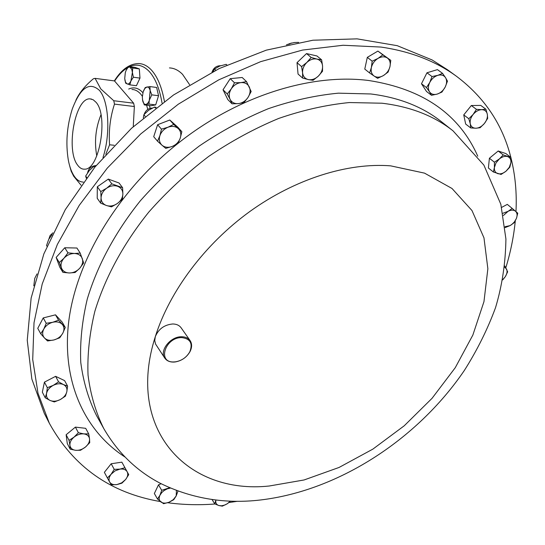 <?xml version="1.0" encoding="UTF-8"?>
<svg xmlns="http://www.w3.org/2000/svg" width="545" height="545" viewBox="0 0 545 545"><rect width="100%" height="100%" fill="white"/><g stroke="black" fill="none" stroke-linecap="round" stroke-linejoin="round"><path stroke-width="0.82" d="M95.975 102.228L93.209 99.783L90.177 98.89C75.278 97.071 65.468 150.175 77.669 165.176C79.734 168.03 82.091 169.359 84.727 169.161C99.36 169.897 108.646 115.649 95.975 102.228M100.975 114.743C95.613 128.068 94.217 141.795 96.772 155.918M215.03 503.996C198.85 505.235 183.079 504.813 167.717 502.728M160.394 501.577C110.512 492.98 73.5 466.881 49.35 423.295L38 393.272L32.714 359.496L34.015 322.742L42.21 284L57.368 244.433L79.257 205.342L107.324 168.071L140.712 133.954L178.29 104.211L218.749 79.856L260.646 61.653L302.543 50.072L343.071 45.255L381.003 47.068C410.617 51.414 435.802 61.176 456.553 76.341C484.437 97.405 502.538 124.423 510.856 157.41M173.48 362.084C169.549 362.084 166.641 360.749 164.774 358.092C159.154 350.728 170.517 336.326 181.676 336.755C185.45 336.803 188.257 338.07 190.096 340.571C192.119 343.704 192.099 347.369 190.041 351.566C186.649 357.397 181.635 360.865 175.006 361.982L173.48 362.084M164.774 358.092L155.57 344.059L154.746 340.564L155.305 336.66C158.541 328.976 164.365 324.752 172.779 323.975C176.519 324.043 179.305 325.324 181.138 327.817L190.096 340.571M181.751 337.614C165.108 337.157 156.987 362.888 173.882 361.935L175.347 361.839C181.717 360.77 186.526 357.431 189.789 351.832C193.005 343.425 190.328 338.683 181.751 337.614M102.998 157.485C110.751 134.09 108.843 100.852 99.415 90.381C89.469 81.382 80.415 87.609 72.267 109.055C66.878 126.174 65.564 143.165 68.309 160.039C69.617 166.974 71.647 172.438 74.399 176.43C77.015 180.129 80.006 182.016 83.365 182.084M81.082 185.252L73.711 176.26L71.177 171.225L69.815 166.416M105.812 154.296L109.586 144.8L114.157 145.27M75.884 100.232C79.311 92.82 85.149 85.66 93.399 78.759L95.096 78.364L100.784 88.917L113.769 100.736L114.477 104.109C110.226 117.1 108.591 130.664 109.586 144.8M189.578 84.659L182.568 74.365C178.515 70.244 174.141 68.091 169.447 67.914M37.033 273.903L34.751 278.379L33.797 285.832M456.553 76.341L447.445 69.719L432.076 59.936L397.237 45.678L357.098 38.858L312.919 40.221L266.307 50.147L219.158 68.581L173.528 94.98L131.474 128.313L94.885 167.111L65.311 209.621L43.859 253.902L31.14 298.04L27.25 340.264L31.855 379.068L44.254 413.253L49.35 423.295M128.586 66.497L135.14 67.41L139.329 68.915L139.976 78.112L136.413 85.715L129.839 84.85L130.923 80.953C129.73 83.371 128.457 84.373 127.087 83.95L125.5 82.132L124.723 78.575L125.289 72.723L126.161 70.216C127.332 67.791 128.606 66.769 129.976 67.151L128.586 66.497L126.079 70.394M149.923 86.573L156.64 87.459L158.547 95.729L155.686 104.906L150.972 105.73L144.275 104.906L145.917 104.402C144.398 104.558 143.308 103.318 142.661 100.689L142.34 97.003L143.137 92.01L144.786 88.535L146.871 86.962C148.397 86.757 149.5 87.977 150.168 90.62L149.923 86.573L145.229 87.527L143.56 90.804M95.096 78.364L114.484 80.926L133.634 103.189L134.363 106.534L133.252 126.692M114.477 104.109L134.363 106.534M133.634 103.189L113.769 100.736M132.381 72.512L130.923 80.953L133.382 77.22L131.761 69.351L129.976 67.151L132.742 68.002L132.381 72.512M124.866 79.849L125.711 83.235L129.839 84.85M139.976 78.112L133.382 77.22M139.329 68.915L132.742 68.002M149.684 99.388C148.71 102.344 147.457 104.02 145.917 104.402L148.962 104.075L150.168 90.62L151.81 94.864L149.684 99.388M142.47 99.606L144.275 104.906M155.686 104.906L148.962 104.075M158.547 95.729L151.81 94.864M220.636 65.72C216.447 65.727 213.572 67.859 212.005 72.131M226.209 64.337L226.877 64.971L226.209 64.337L219.751 66.054L214.539 68.997L213.102 71.579M215.8 70.223L214.539 68.997M96.158 165.557C91.451 165.966 88.597 168.378 87.582 172.799M95.886 165.891L94.121 166.191L89.387 170.408L85.681 176.035L86.26 178.16M86.744 177.52L85.681 176.035M94.844 167.165L94.121 166.191M291.486 43.028L286.472 44.833M298.626 42.381L294.375 42.51L289.395 43.695L288.714 44.336M289.865 44.09L289.395 43.695M152.396 108.019C148.294 108.305 145.542 110.437 144.146 114.409M156.272 107.474L154.528 107.065L148.621 110.254L143.846 114.763L143.335 117.89M145.195 116.33L143.846 114.763M155.454 108.108L154.528 107.065M52.96 232.817L50.058 235.563L48.907 239.003M52.122 234.582L48.716 239.378L46.529 245.529L46.945 246.211M249.297 86.989C250.686 90.306 250.257 93.801 248.002 97.46C245.536 101.009 242.355 103.059 238.451 103.611L243.949 102.542L248.002 97.46L251.17 91.505L246.51 81.593L240.965 82.608C244.875 82.37 247.648 83.828 249.297 86.989M231.305 88.808C233.798 85.211 237.014 83.14 240.965 82.608L234.5 82.779L231.305 88.808L227.245 93.965L230.085 99.34C228.641 96.036 229.05 92.527 231.305 88.808M230.085 99.34C231.782 102.474 234.568 103.897 238.451 103.611L232.041 103.809L230.085 99.34M117.611 186.288C121.058 187.691 122.809 190.259 122.87 193.993C122.645 197.767 120.786 200.955 117.291 203.551L122.38 199.225L122.87 193.993L122.618 187.739L111.827 183.842L106.67 188.202C110.356 185.777 114.007 185.137 117.611 186.288M101.077 197.862C101.261 194.054 103.128 190.832 106.67 188.202L100.777 191.567L101.077 197.862L100.655 203.122L106.439 205.506C102.971 204.157 101.186 201.609 101.077 197.862M106.439 205.506C110.042 206.603 113.66 205.956 117.291 203.551L111.466 206.875L106.439 205.506M52.722 322.279C56.762 321.373 59.93 322.068 62.239 324.37C64.303 326.837 64.494 329.779 62.811 333.186L65.257 327.45L58.56 320.153L52.722 322.279L46.23 323.294L43.784 329.098C45.712 325.699 48.696 323.423 52.722 322.279M44.452 337.941C42.333 335.495 42.108 332.545 43.784 329.098L40.718 333.765L44.452 337.941L47.538 340.972L53.962 339.944C49.963 340.87 46.795 340.203 44.452 337.941M53.962 339.944C57.94 338.792 60.89 336.538 62.811 333.186L59.746 337.798L53.962 339.944M484.416 123.47C481.875 126.454 479.048 128.041 475.935 128.232C472.897 128.184 471.009 126.692 470.274 123.763L470.696 127.932L475.935 128.232L480.111 127.721L484.416 123.47L487.673 118.408L487.312 114.212C487.782 117.284 486.821 120.363 484.416 123.47M481.691 109.661C484.743 109.743 486.617 111.262 487.312 114.212L485.881 109.198L481.691 109.661L476.425 109.334L473.135 114.443C475.703 111.425 478.558 109.831 481.691 109.661M473.135 114.443C470.717 117.591 469.763 120.697 470.274 123.763L468.795 118.755L473.135 114.443M74.025 437.138C77.145 434.692 80.428 433.609 83.869 433.895C87.186 434.392 89.08 436.055 89.537 438.882L88.712 433.902L83.869 433.895L78.371 432.716L74.025 437.138L69.058 440.387L69.93 445.381C69.692 442.465 71.054 439.713 74.025 437.138M75.673 450.313C72.349 449.85 70.434 448.208 69.93 445.381L70.189 449.175L75.673 450.313L80.524 450.272L85.436 447.057C82.356 449.475 79.1 450.558 75.673 450.313M85.436 447.057C88.372 444.516 89.741 441.791 89.537 438.882L89.734 442.676L85.436 447.057M505.106 227.592L510.052 225.616L514.112 222.755L516.435 218.402L517.75 213.184L512.218 208.428L508.124 211.297C511.149 209.791 513.615 209.771 515.502 211.235C517.225 212.884 517.532 215.275 516.435 218.402L514.344 222.006L511.789 224.499L510.052 225.616L505.011 226.727M502.919 213.265L508.124 211.297L503.355 215.52M389.968 66.599C388.987 70.421 386.793 73.412 383.387 75.578C379.913 77.519 376.827 77.683 374.129 76.048L377.617 78.323L383.387 75.578L388.142 72.035L389.968 66.599L390.785 60.345L387.331 57.995C389.839 59.916 390.717 62.784 389.968 66.599M378.012 58.404C381.534 56.455 384.641 56.319 387.331 57.995L382.828 54.847L378.012 58.404L372.174 61.176L371.39 67.485C372.358 63.622 374.565 60.597 378.012 58.404M371.39 67.485C370.682 71.327 371.588 74.181 374.129 76.048L369.605 72.955L371.39 67.485M169.604 487.755L161.702 490.316L159.93 495.269L157.512 499.056L163.582 503.703L169.011 502.265L173.76 499.683L176.198 495.93L173.296 499.636L169.011 502.265C165.673 503.491 162.962 503.389 160.884 501.959C158.99 500.358 158.67 498.13 159.93 495.269L161.824 492.523L163.99 490.616L167.179 488.879L170.367 488.082M177.888 491.311L176.198 495.93L176.423 490.527M74.427 253.493C78.385 253.704 81.001 255.387 82.281 258.548C83.283 261.825 82.431 265.061 79.727 268.256L83.685 262.928L80.19 253.084L74.427 253.493L67.962 252.846L63.963 258.228C66.906 255.121 70.394 253.541 74.427 253.493M61.456 268.011C60.4 264.734 61.231 261.471 63.963 258.228L59.303 262.547L62.941 272.371L69.365 272.977C65.42 272.807 62.784 271.151 61.456 268.011M69.365 272.977C73.371 272.895 76.825 271.315 79.727 268.256L75.101 272.507L69.365 272.977M178.195 128.525C180.742 131.018 181.43 134.22 180.252 138.13C178.815 142.007 176.137 144.779 172.213 146.448L177.847 143.614L180.252 138.13L181.846 131.699L173.705 124.403L167.996 127.23C172.029 125.813 175.429 126.242 178.195 128.525M159.889 135.644C161.32 131.72 164.025 128.92 167.996 127.23L161.47 129.151L159.889 135.644L157.519 141.189L162.049 145.256C159.46 142.804 158.738 139.602 159.889 135.644M162.049 145.256C164.849 147.484 168.235 147.879 172.213 146.448L165.755 148.363L162.049 145.256M445.224 87.023C443.317 90.552 440.66 92.909 437.247 94.074C433.84 95.014 431.258 94.265 429.514 91.846L431.497 95.293L437.247 94.074L441.941 92.071L445.224 87.023L447.465 81.171L445.538 77.669C447.036 80.313 446.934 83.433 445.224 87.023M437.805 75.346C441.246 74.433 443.828 75.203 445.538 77.669L442.54 73.364L437.805 75.346L432.001 76.552L429.753 82.472C431.667 78.896 434.351 76.518 437.805 75.346M429.753 82.472C428.057 86.103 427.975 89.23 429.514 91.846L426.476 87.575L429.753 82.472M322.565 65.986C322.722 69.753 321.284 73.159 318.266 76.198C315.105 79.059 311.788 80.19 308.32 79.59L313.055 80.306L318.266 76.198L322.517 71.266L322.565 65.986L321.632 59.855L316.897 59.071C320.262 59.991 322.149 62.294 322.565 65.986M306.862 62.45C310.071 59.548 313.416 58.424 316.897 59.071L311.168 57.463L306.862 62.45L301.596 66.613L302.577 72.758C302.38 68.97 303.81 65.536 306.862 62.45M302.577 72.758C303.047 76.443 304.962 78.718 308.32 79.59L302.604 78.044L302.577 72.758M230.317 501.134L227.251 503.778L224.785 505.038L221.658 505.794L218.886 505.556C216.46 504.711 215.445 502.96 215.834 500.303L215.895 500.024M53.267 385.349C56.993 383.53 60.379 383.271 63.418 384.566C66.272 386.064 67.41 388.449 66.824 391.712L67.6 386.126L63.418 384.566L58.587 381.854L53.267 385.349L47.333 387.699L46.577 393.333C47.401 390.016 49.636 387.359 53.267 385.349M50.085 400.452C47.197 398.988 46.032 396.617 46.577 393.333L45.228 397.782L50.085 400.452L54.309 401.944L60.182 399.614C56.503 401.42 53.138 401.699 50.085 400.452M60.182 399.614C63.772 397.625 65.986 394.989 66.824 391.712L65.434 396.133L60.182 399.614M505.964 171.239C503.062 173.521 500.324 174.318 497.742 173.623C495.282 172.711 494.172 170.674 494.397 167.513L493.361 171.982L501.073 174.441L505.964 171.239L509.813 167.22L510.897 162.764L509.316 167.295L505.964 171.239M507.62 156.599C510.072 157.546 511.162 159.603 510.897 162.764L510.938 157.471L503.239 154.909L499.343 158.956C502.279 156.66 505.038 155.87 507.62 156.599M499.343 158.956L495.97 162.948L494.397 167.513L494.404 162.199L499.343 158.956M111.119 474.245L115.07 470.866L119.92 469.116C123.395 468.686 125.813 469.572 127.162 471.766L124.941 467.719L119.92 469.116L114.232 469.354L111.119 474.245L107.379 477.958L109.647 481.998C108.482 479.675 108.973 477.093 111.119 474.245M116.93 484.58C113.469 485.036 111.037 484.171 109.647 481.998L111.282 484.839L116.93 484.58L121.923 483.156L125.643 479.484L121.733 482.822L116.93 484.58M125.643 479.484C127.782 476.664 128.286 474.096 127.162 471.766L128.736 474.641L125.643 479.484M504.69 267.241L506.564 269.073C507.504 271.24 507.082 273.774 505.304 276.676L502.79 279.605M215.834 500.303L214.716 503.839L218.886 505.556L222.333 506.142L227.251 503.778L230.59 501.148M502.735 279.885L505.304 276.676L507.654 271.826L504.84 265.994M232.041 103.809L227.824 99.599L223.034 89.782L230.235 78.657L242.191 77.492L246.51 81.593M230.235 78.657L234.5 82.779M223.034 89.782L227.245 93.965M100.655 203.122L97.214 198.278L97.317 186.772L108.305 179.094L111.827 183.842M97.317 186.772L100.777 191.567M108.305 179.094L119.048 182.997L122.618 187.739M40.718 333.765L37.762 328.349L43.232 317.926L46.23 323.294M43.232 317.926L55.495 314.826L62.171 322.109L65.257 327.45M55.495 314.826L58.56 320.153M470.696 127.932L465.668 124.056L463.747 114.906L471.323 105.526L480.758 105.41L485.881 109.198M471.323 105.526L476.425 109.334M463.747 114.906L468.795 118.755M70.189 449.175L67.28 443.514L66.136 434.746L69.058 440.387M66.136 434.746L75.401 427.117L85.701 428.329L88.712 433.902M75.401 427.117L78.371 432.716M501.618 207.4L507.3 204.389L512.218 208.428M369.605 72.955L364.775 69.099L367.31 57.368L377.903 51.08L390.785 60.345M377.903 51.08L382.828 54.847M367.31 57.368L372.174 61.176M161.191 483.762L158.506 484.812L154.351 493.518L157.512 499.056M158.506 484.812L161.702 490.316M62.941 272.371L59.787 267.207L56.149 257.41L64.753 247.757L67.962 252.846M56.149 257.41L59.303 262.547M64.753 247.757L76.92 248.023L80.19 253.084M157.519 141.189L153.71 136.7L157.621 124.716L169.788 120.009L173.705 124.403M157.621 124.716L161.47 129.151M169.788 120.009L177.908 127.285L181.846 131.699M431.497 95.293L426.503 91.458L421.483 83.76L426.96 72.785L437.458 69.624L442.54 73.364M426.96 72.785L432.001 76.552M421.483 83.76L426.476 87.575M302.604 78.044L298.047 74.052L297.018 62.668L306.522 53.574L316.958 55.971L321.632 59.855M306.522 53.574L311.168 57.463M297.018 62.668L301.596 66.613M212.046 499.533L214.716 503.839M45.228 397.782L42.346 392.189L44.424 382.14L47.333 387.699M44.424 382.14L55.617 376.336L64.603 380.614L67.6 386.126M55.617 376.336L58.587 381.854M493.361 171.982L488.388 168.003L489.403 158.254L498.191 151.006L505.876 153.574L510.938 157.471M498.191 151.006L503.239 154.909M489.403 158.254L494.404 162.199M124.941 467.719L121.848 462.16L111.18 463.761L104.367 472.331L107.379 477.958M111.18 463.761L114.232 469.354M510.958 157.812C515.27 175.068 516.939 193.005 515.972 211.637M515.291 220.861C513.778 236.435 510.624 252.049 505.842 267.697M237.463 501.277L228.982 502.538M370.77 93.965C398.954 97.46 422.498 106.697 441.402 121.671L453.045 130.861C434.093 115.847 410.412 106.629 382.018 103.216L349.331 102.549C326.326 104.838 302.782 110.138 278.699 118.442C254.644 128.436 231.305 141.094 208.68 156.429C186.826 173.106 166.879 191.636 148.853 212.012C123.517 243.499 105.124 277.569 94.871 311.263C89.503 333.506 87.227 354.795 88.038 375.137C90.538 394.655 95.77 412.442 103.734 428.486L96.513 415.535C88.562 399.54 83.317 381.834 80.762 362.418C79.883 342.212 82.057 321.08 87.282 299.028C97.31 265.64 115.377 231.932 140.317 200.826C158.077 180.708 177.738 162.43 199.3 145.992C221.624 130.889 244.678 118.442 268.453 108.639C292.263 100.505 315.569 95.348 338.356 93.168L370.77 93.965M177.949 143.424C237.32 96.022 311.236 73.037 368.945 80.537C422.968 89.005 459.237 114.225 477.767 156.211M155.305 336.66C169.536 291.33 204.716 244.167 249.91 211.453C295.199 178.876 347.88 162.464 390.67 165.85L424.541 173.14L452.009 188.481L471.997 210.561L483.974 237.845L487.864 268.726L483.967 301.623L472.849 335.073L455.252 367.705L432.062 398.306L404.247 425.774L372.869 449.121L339.072 467.447L304.083 479.968L269.25 486.004C188.175 494.724 125.227 430.352 155.305 336.66M114.341 80.905C121.555 69.44 129.676 63.656 138.689 63.554C143.233 63.71 147.463 65.863 151.381 70.012C157.471 76.675 161.811 87.132 164.413 101.39M162.063 103.114C159.576 88.712 155.298 78.167 149.228 71.477C143.199 65.196 136.659 63.588 129.621 66.64M128.695 89.067C133.791 86.737 138.484 87.902 142.776 92.561L142.933 92.739M142.374 96.274L140.637 94.013C137.987 91.049 135.092 89.537 131.951 89.482M147.79 109.422L146.571 105.192M127.728 67.594C123.054 70.291 118.681 74.781 114.614 81.069M149.405 105.539L150.168 108.319M124.832 456.921C84.455 430.748 61.156 381.016 68.868 320.378C76.797 259.842 117.543 191.588 177.282 143.955M91.669 99.122L90.177 98.89M103.734 428.486C117.788 452.697 136.672 470.975 160.366 483.34C190.539 498.096 222.735 503.771 256.947 500.371C336.292 492.298 416.741 440.326 464.272 370.573C477.12 350.319 487.543 329.344 495.541 307.639C502.102 285.723 505.562 262.84 505.917 238.989L500.828 204.266L483.878 165.101L453.045 130.861M175.347 361.839L175.006 361.982"/></g></svg>

